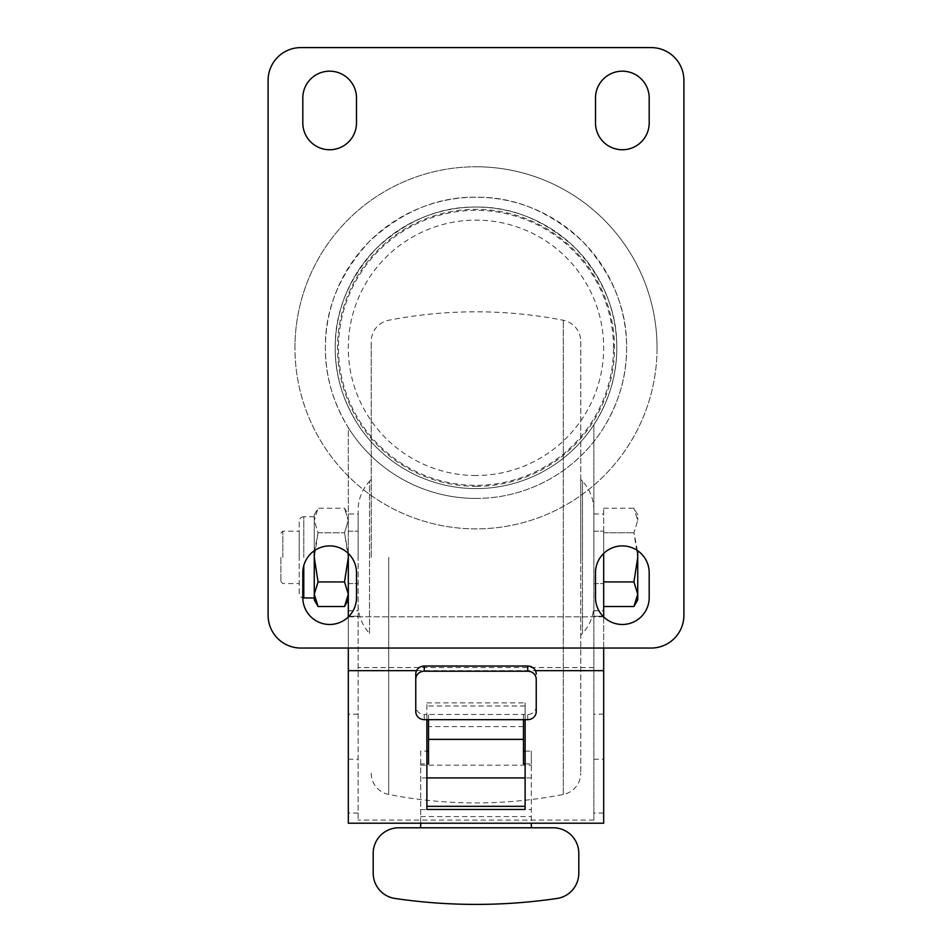 <?xml version="1.0" encoding="UTF-8"?>
<svg xmlns="http://www.w3.org/2000/svg" width="952" height="952" viewBox="0 0 952 952"><rect width="100%" height="100%" fill="white"/><g stroke="black" fill="none" stroke-linecap="round" stroke-linejoin="round"><path stroke-width="0.71" stroke-dasharray="4.76 3.57" d="M476 498.432A150.606 150.606 0 0 0 626.606 347.825A150.606 150.606 0 0 0 476 197.219A150.606 150.606 0 0 0 325.394 347.825A150.606 150.606 0 0 0 476 498.432M348.313 553.445L348.313 427.686C332.843 402.137 325.215 375.516 325.394 347.825C324.882 309.388 339.59 273.89 369.507 241.332C402.065 211.415 437.563 196.707 476 197.219C514.437 196.707 549.935 211.415 582.493 241.332C612.41 273.89 627.118 309.388 626.606 347.825C626.785 375.516 619.157 402.137 603.687 427.686A150.606 150.606 0 0 1 348.313 427.686L348.313 823.206M593.858 424.818L593.858 820.1L593.858 424.818C609.339 400.268 616.979 374.612 616.777 347.825C617.253 311.887 603.508 278.698 575.543 248.282C545.115 220.305 511.926 206.56 476 207.048C440.074 206.56 406.885 220.305 376.457 248.282C348.492 278.698 334.747 311.887 335.223 347.825C335.021 374.612 342.66 400.268 358.142 424.818A140.777 140.777 0 0 0 593.858 424.818M603.687 823.206L603.687 553.445M358.142 513.985L358.142 820.1L358.142 513.985L348.313 513.985M593.858 557.36L593.858 510.248L593.858 557.36M335.223 347.825A140.777 140.777 0 0 1 476 207.048A140.777 140.777 0 0 1 616.777 347.825A140.777 140.777 0 0 1 476 488.602A140.777 140.777 0 0 1 335.223 347.825A140.777 140.777 0 0 1 476 207.048A140.777 140.777 0 0 1 616.777 347.825A140.777 140.777 0 0 1 476 488.602A140.777 140.777 0 0 1 335.223 347.825M358.142 557.36L358.142 510.248L358.142 557.36M348.313 648.05L348.313 616.932M348.206 553.338L344.517 532.787L348.313 557.36L348.313 520.494L348.313 594.215L348.313 557.36L344.517 581.934L348.313 594.215L348.313 599.915L348.313 594.215M603.687 616.932L603.687 648.05M603.687 557.36L603.687 531.168L603.687 557.36M593.858 820.1L358.142 820.1M525.111 719.652L525.111 714.476L527.729 714.476A8.508 8.08 0 0 0 536.238 706.408L536.238 711.584M426.889 809.45L426.889 702.885L426.889 714.476L424.271 714.476A8.508 8.08 0 0 1 415.762 706.408L415.762 711.584M428.531 719.652L428.531 714.476L426.889 714.476L426.889 719.652M523.469 763.885L523.469 714.476L525.111 714.476L525.111 702.885L525.111 809.45M426.889 702.885L525.111 702.885M525.111 705.991L426.889 705.991M416.571 670.66L535.429 670.66M523.469 726.614L428.531 726.614L428.531 714.476L523.469 714.476L523.469 719.652M428.531 726.614L428.531 763.885M525.111 763.885L531.335 763.885L531.335 823.206M420.665 823.206L420.665 763.885L426.889 763.885M525.111 751.116L531.335 751.116L531.335 763.885M420.665 763.885L420.665 751.116L426.889 751.116M420.665 751.116L420.665 827.788L398.733 827.788A25.537 25.537 0 0 0 373.196 853.325L373.196 873.21A25.537 25.537 0 0 0 395.02 898.474A556.575 556.575 0 0 0 556.98 898.474A25.537 25.537 0 0 0 578.804 873.21L578.804 853.325A25.537 25.537 0 0 0 553.267 827.788L531.335 827.788L531.335 751.116M294.953 347.825A181.047 181.047 0 0 1 476 166.779A181.047 181.047 0 0 0 294.953 347.825A181.047 181.047 0 0 0 476 528.872A181.047 181.047 0 0 0 657.047 347.825A181.047 181.047 0 0 0 476 166.779A181.047 181.047 0 0 1 657.047 347.825A181.047 181.047 0 0 1 476 528.872A181.047 181.047 0 0 1 294.953 347.825A181.047 181.047 0 0 1 476 166.779A181.047 181.047 0 0 1 657.047 347.825M476 486.317A138.492 138.492 0 0 0 614.492 347.825A138.492 138.492 0 0 0 476 209.333A138.492 138.492 0 0 0 337.508 347.825A138.492 138.492 0 0 0 476 486.317M300.844 648.05A32.737 32.737 0 0 1 268.107 615.313L268.107 80.337A32.737 32.737 0 0 1 300.844 47.6L651.156 47.6A32.737 32.737 0 0 1 683.893 80.337L683.893 615.313A32.737 32.737 0 0 1 651.156 648.05L300.844 648.05M302.807 572.747L302.807 597.63A26.846 26.846 0 0 0 329.654 624.476A26.846 26.846 0 0 0 356.5 597.63L356.5 572.747A26.846 26.846 0 0 0 329.654 545.901A26.846 26.846 0 0 0 302.807 572.747M649.193 597.63A26.846 26.846 0 0 1 622.346 624.476A26.846 26.846 0 0 1 595.5 597.63L595.5 572.747A26.846 26.846 0 0 1 622.346 545.901A26.846 26.846 0 0 1 649.193 572.747L649.193 597.63M595.5 98.02A26.846 26.846 0 0 1 622.346 71.174A26.846 26.846 0 0 1 649.193 98.02L649.193 122.903A26.846 26.846 0 0 1 622.346 149.75A26.846 26.846 0 0 1 595.5 122.903L595.5 98.02M356.5 122.903L356.5 98.02A26.846 26.846 0 0 0 329.654 71.174A26.846 26.846 0 0 0 302.807 98.02L302.807 122.903A26.846 26.846 0 0 0 329.654 149.75A26.846 26.846 0 0 0 356.5 122.903M358.142 604.46A42.566 42.566 0 0 0 369.531 633.449L369.531 481.26A42.566 42.566 0 0 0 358.142 510.248M371.232 557.36L371.232 341.47L371.232 557.36M580.768 341.47L580.768 773.25L580.768 341.47A21.61 21.61 0 0 0 563.31 320.265A455.08 455.08 0 0 0 388.69 320.265A21.61 21.61 0 0 0 371.232 341.47M371.232 773.25A21.61 21.61 0 0 0 388.69 794.456A455.08 455.08 0 0 0 563.31 794.456A21.61 21.61 0 0 0 580.768 773.25M580.768 557.36L580.768 479.439L580.768 557.36M593.858 510.248A42.566 42.566 0 0 0 582.469 481.26L582.469 557.36L582.469 481.26L580.768 479.439M580.768 635.282L582.469 633.449L582.469 557.36L582.469 633.449A42.566 42.566 0 0 0 593.858 604.46M603.687 606.507L603.687 581.934L603.687 606.507M603.687 581.934L603.687 508.213L603.687 581.934L633.937 581.934L637.733 594.215L637.733 550.744M637.423 550.53L633.937 532.787L637.733 520.494L633.937 508.213L637.733 520.494L633.937 532.787L637.733 557.36L633.937 581.934M603.687 532.787L633.937 532.787L603.687 532.787M603.687 508.213L633.937 508.213L637.733 514.794L637.733 520.494L637.733 514.794M637.733 599.915L637.733 594.215L637.031 599.343M348.313 520.494L348.313 514.794L348.313 520.494L344.517 508.213L348.313 520.494L344.517 532.787L348.313 520.494M314.267 550.744L314.267 520.494L318.063 532.787L314.577 550.53M318.063 532.787L344.517 532.787L318.063 532.787L314.267 520.494L314.267 514.794L314.267 520.494L318.063 508.213L314.267 520.494L314.267 557.36L318.063 532.787M314.267 514.794L318.063 508.213L344.517 508.213L348.313 514.794M314.267 597.951L314.267 599.915M318.063 581.934L314.267 557.36L314.267 594.215L318.063 581.934L344.517 581.934M348.313 594.286L347.575 599.474M318.063 606.507L314.969 599.379M314.267 516.757L303.783 516.757L303.783 557.36L303.783 516.757A4.582 4.582 0 0 0 299.202 521.339L299.202 593.37A4.582 4.582 0 0 0 302.807 597.844M299.202 593.37L299.202 521.339M299.202 557.36L299.202 531.168L299.202 557.36M282.839 557.36L282.839 531.168L282.839 557.36M280.876 557.36L280.876 581.589L280.876 557.36M613.504 347.825A137.504 137.504 0 0 0 476 210.321A137.504 137.504 0 0 0 338.495 347.825A137.504 137.504 0 0 0 476 485.33A137.504 137.504 0 0 0 613.504 347.825M593.858 513.985L603.687 513.985M476 475.512A127.687 127.687 0 0 1 348.313 347.825A127.687 127.687 0 0 1 476 220.138A127.687 127.687 0 0 1 603.687 347.825A127.687 127.687 0 0 1 476 475.512M358.142 616.241L348.313 616.241M603.568 616.825L348.432 616.825M603.687 616.241L593.858 616.241M593.858 610.815L603.687 610.815M603.687 714.19L593.858 714.19M593.858 759.22L603.687 759.22M603.687 813.056L593.858 813.056M358.142 813.056L348.313 813.056M348.313 759.22L358.142 759.22M358.142 714.19L348.313 714.19M348.313 610.815L358.142 610.815M593.858 667.554L358.142 667.554M358.142 616.825L593.858 616.825M424.271 714.476L424.271 719.652M527.729 719.652L527.729 714.476M531.335 777.927L525.111 777.927M426.889 777.927L420.665 777.927M420.665 765.17L531.335 765.17M420.665 809.557L531.335 809.557M420.665 816.578L531.335 816.578M531.335 827.788L420.665 827.788M371.232 479.439L369.531 481.26L369.531 633.449L371.232 635.282M388.69 557.36L388.69 794.456L388.69 557.36M563.31 794.456L563.31 320.265L563.31 794.456M303.783 565.548L303.783 597.951M348.313 616.289L358.142 616.289M593.858 616.289L603.687 616.289M593.858 610.756L603.687 610.756M348.313 610.756L358.142 610.756M593.858 531.168L603.687 531.168L593.858 531.168M593.858 583.552L603.687 583.552L593.858 583.552M348.313 583.552L358.142 583.552L348.313 583.552M348.313 531.168L358.142 531.168L348.313 531.168M280.876 533.132L282.839 531.168L299.202 531.168M280.876 581.589L282.839 583.552L299.202 583.552"/><path stroke-width="1.43" d="M348.313 616.932L348.313 553.445M603.687 648.05L603.687 823.206L348.313 823.206L348.313 648.05M603.687 616.932L603.687 553.445M426.889 719.652L426.889 809.45L525.111 809.45L525.111 719.652M536.238 706.408L536.238 679.276A8.508 8.08 180 0 0 527.729 671.208L424.271 671.208A8.508 8.08 180 0 0 415.762 679.276L415.762 674.099A8.508 8.08 0 0 1 424.271 666.031L527.729 666.031A8.508 8.08 0 0 1 536.238 674.099M415.762 674.099L415.762 706.408M525.111 806.344L426.889 806.344M415.762 679.276L415.762 711.584A8.508 8.08 180 0 0 424.271 719.652L428.531 719.652L428.531 739.371L523.469 739.371L523.469 763.885L525.111 763.885M536.238 679.276L536.238 711.584A8.508 8.08 180 0 1 527.729 719.652L523.469 719.652L523.469 739.371M426.889 763.885L428.531 763.885L428.531 739.371M523.469 751.116L525.111 751.116M426.889 751.116L428.531 751.116M531.335 823.206L531.335 827.788L553.267 827.788A25.537 25.537 0 0 1 578.804 853.325L578.804 873.21A25.537 25.537 0 0 1 556.98 898.474A556.575 556.575 0 0 1 395.02 898.474A25.537 25.537 0 0 1 373.196 873.21L373.196 853.325A25.537 25.537 0 0 1 398.733 827.788L420.665 827.788L420.665 823.206M302.807 572.747L302.807 597.63A26.846 26.846 0 0 0 329.654 624.476A26.846 26.846 0 0 0 356.5 597.63L356.5 572.747A26.846 26.846 0 0 0 329.654 545.901A26.846 26.846 0 0 0 302.807 572.747M268.107 615.313A32.737 32.737 0 0 0 300.844 648.05L651.156 648.05A32.737 32.737 0 0 0 683.893 615.313L683.893 80.337A32.737 32.737 0 0 0 651.156 47.6L300.844 47.6A32.737 32.737 0 0 0 268.107 80.337L268.107 615.313M595.5 572.747L595.5 597.63A26.846 26.846 0 0 0 622.346 624.476A26.846 26.846 0 0 0 649.193 597.63L649.193 572.747A26.846 26.846 0 0 0 622.346 545.901A26.846 26.846 0 0 0 595.5 572.747M649.193 122.903L649.193 98.02A26.846 26.846 0 0 0 622.346 71.174A26.846 26.846 0 0 0 595.5 98.02L595.5 122.903A26.846 26.846 0 0 0 622.346 149.75A26.846 26.846 0 0 0 649.193 122.903M302.807 122.903A26.846 26.846 0 0 0 329.654 149.75A26.846 26.846 0 0 0 356.5 122.903L356.5 98.02A26.846 26.846 0 0 0 329.654 71.174A26.846 26.846 0 0 0 302.807 98.02L302.807 122.903M637.733 594.215L633.937 581.934L637.733 557.36L637.733 599.915L633.937 606.507L637.733 594.226M603.687 606.507L633.937 606.507L637.031 599.343M603.687 581.934L633.937 581.934M637.733 550.744L637.733 557.36L637.423 550.53M314.577 550.53L314.267 557.36L318.063 581.934L344.517 581.934L348.313 557.36L348.206 553.338M318.063 581.934L314.267 594.215L318.063 606.507L314.267 599.915L314.267 550.744M314.969 599.379L314.267 594.215L314.267 597.951L303.783 597.951L303.783 565.548M318.063 606.507L344.517 606.507L348.313 594.215L344.517 581.934M347.575 599.474L344.517 606.507L348.313 599.915M302.807 597.844A4.582 4.582 0 0 0 303.783 597.951M535.429 670.66L603.687 670.66M348.313 670.66L416.571 670.66M424.271 671.208L424.271 666.031M527.729 666.031L527.729 671.208M523.469 719.652L428.531 719.652M525.111 777.927L426.889 777.927M420.665 827.788L531.335 827.788"/></g></svg>

